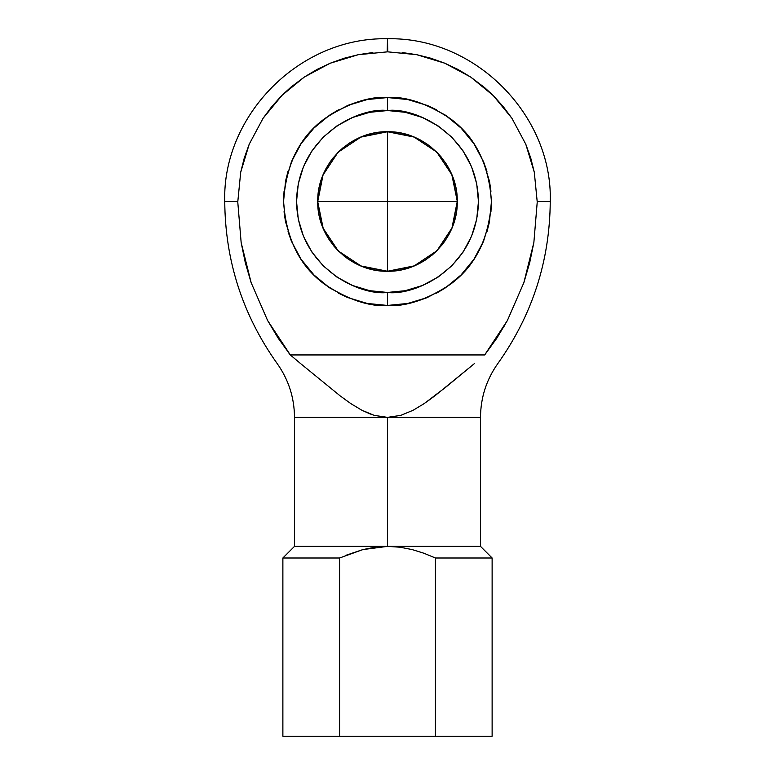 <?xml version="1.0" encoding="UTF-8"?>
<svg xmlns="http://www.w3.org/2000/svg" width="775" height="775" viewBox="0 0 775 775"><rect width="100%" height="100%" fill="white"/><g stroke="black" fill="none" stroke-linecap="round" stroke-linejoin="round"><path stroke-width="1.16" d="M372.833 52.535L358.302 54.686L344.061 58.261L330.237 63.201L316.956 69.479L304.362 77.025L290.945 87.12L281.674 95.635L271.812 106.524L263.054 118.323L249.211 144.208L244.261 158.042L240.696 172.292L237.818 201.5C220.497 201.5 220.497 201.5 237.818 201.5L240.696 172.292L249.211 144.208L263.054 118.323L282.1 95.218M387.752 51.818L387.5 38.75L387.2 51.818M387.5 292.456L387.5 305.447C369.433 306.842 348.643 299.906 325.132 284.657C299.906 266.61 286.043 238.884 283.553 201.5C286.043 164.116 299.906 136.39 325.132 118.343C348.643 103.094 369.433 96.158 387.5 97.553L387.5 110.544C360.898 106.892 297.784 134.182 296.544 201.5C297.784 268.818 360.898 296.108 387.5 292.456L369.752 290.702L352.693 285.529L336.97 277.13L323.185 265.815L311.87 252.03L303.471 236.307L298.298 219.248L296.544 201.5L298.298 183.752L303.471 166.693L311.87 150.97L323.185 137.185L336.97 125.87L352.693 117.471L369.752 112.297L387.5 110.544L405.248 112.297L422.307 117.471L438.03 125.87L451.815 137.185L463.13 150.97L471.529 166.693L476.702 183.752L478.456 201.5L476.702 219.248L471.529 236.307L463.13 252.03L451.815 265.815L438.03 277.13L422.307 285.529L405.248 290.702L387.5 292.456C414.102 296.108 477.216 268.818 478.456 201.5C477.216 134.182 414.102 106.892 387.5 110.544L387.5 97.553C405.567 96.158 426.357 103.094 449.868 118.343C475.094 136.39 488.957 164.116 491.447 201.5C488.957 238.884 475.094 266.61 449.868 284.657C426.357 299.906 405.567 306.842 387.5 305.447L387.5 292.456M387.5 546.375L480.5 546.375L492.125 558L435.434 558L435.434 736.25L282.875 736.25L282.875 558L339.566 558L282.875 558L294.5 546.375L387.5 546.375L400.016 547.208L412.145 549.582L423.935 553.253L435.434 558L435.434 736.25C509.882 736.25 509.882 736.25 435.434 736.25L339.566 736.25C265.118 736.25 265.118 736.25 339.566 736.25L339.566 558L362.913 549.572L387.5 546.375L400.016 547.208L412.145 549.582L423.935 553.253L435.434 558L492.125 558L480.5 546.375L387.5 546.375L387.5 417.367L387.5 546.375M394.465 416.805L387.5 417.367L480.5 417.367L387.5 417.367L374.267 415.381L362.032 410.333L350.823 403.61L340.322 396.006L300.351 363.397C269.807 363.397 269.807 363.397 300.351 363.397L290.315 354.94L267.608 320.501L251.148 282.672L241.161 242.633L245.336 262.851L251.148 282.672L267.608 320.501L278.196 338.22L290.315 354.94L300.351 363.397C269.807 363.397 269.807 363.397 300.351 363.397L340.322 396.006L350.823 403.61L362.032 410.333L370.479 414.112M437.052 250.587L451.951 228.024L457.25 201.5C458.112 238.787 424.787 272.112 387.5 271.25C350.213 272.112 316.888 238.787 317.75 201.5C316.888 164.213 350.213 130.888 387.5 131.75C424.787 130.888 458.112 164.213 457.25 201.5L455.913 187.889L451.941 174.811L445.499 162.75L436.819 152.181L426.25 143.501L414.189 137.059L401.111 133.087L387.5 131.75L373.889 133.087L360.811 137.059L348.75 143.501L338.181 152.181L329.501 162.75L323.059 174.811L319.087 187.889L317.75 201.5L319.087 215.111L323.059 228.189L329.501 240.25L338.181 250.819L348.75 259.499L360.811 265.941L373.889 269.913L387.5 271.25L401.111 269.913L414.189 265.941L426.25 259.499L436.819 250.819L445.499 240.25L451.941 228.189L455.913 215.111L457.25 201.5L317.75 201.5L323.049 174.976L337.948 152.413M387.529 271.25L414.179 265.883L436.809 250.829L431.762 255.401M317.75 201.829L323.175 228.315L338.171 250.809L333.599 245.762M338.423 251.061L360.976 265.951L387.5 271.25L401.111 269.913M387.471 131.75L360.821 137.117L338.191 152.171L343.238 147.599M457.25 201.171L451.825 174.685L436.829 152.191L441.401 157.238M436.577 151.939L414.024 137.049L387.5 131.75L373.889 133.087M367.253 134.753L360.811 137.059M354.621 139.984L348.75 143.501M333.57 157.267L329.501 162.75M325.984 168.621L323.059 174.811M320.753 181.253L319.087 187.889M318.089 194.661L317.75 201.5M318.089 208.359L319.087 215.111M320.763 221.766L323.059 228.189M325.994 234.399L329.501 240.25M343.267 255.43L348.75 259.499M354.621 263.016L360.811 265.941M367.253 268.247L373.889 269.913M387.461 271.25L387.539 131.75M407.747 268.247L414.189 265.941M420.379 263.016L426.25 259.499M441.43 245.733L445.499 240.25M449.016 234.379L451.941 228.189M454.247 221.747L455.913 215.111M456.911 208.339L457.25 201.5M456.911 194.641L455.913 187.889M454.237 181.234L451.941 174.811M449.006 168.601L445.499 162.75M431.733 147.57L426.25 143.501M420.379 139.984L414.189 137.059M407.747 134.753L401.111 133.087M288.193 352.228L290.315 354.94L484.685 354.94L290.315 354.94M484.733 354.882L504.544 325.616M366.43 303.296L357.323 300.981M346.977 297.232L338.501 293.183M329.046 287.457L321.557 281.858M367.224 99.549L387.5 97.553L367.224 99.549L347.723 105.458L329.743 115.068L313.991 127.991L301.068 143.743L291.458 161.723L285.549 181.224L283.553 201.5L285.549 221.776L291.458 241.277L301.068 259.257L313.991 274.999M313.429 274.437L307.142 267.443M300.613 258.569L295.827 250.509M291.458 241.277L288.029 231.677M285.384 220.953L284.047 211.691M283.553 200.696L284.047 191.309M285.713 180.391L288.019 171.323M291.458 161.723L295.817 152.51M301.543 143.046L307.142 135.557M313.991 127.991L321.538 121.152M330.431 114.613L338.491 109.827M348.469 105.158L357.304 102.029M408.609 99.713L417.677 102.019M428.023 105.768L436.49 109.817M445.954 115.543L453.443 121.142M461.571 128.563L467.848 135.538M474.377 144.421L479.173 152.491M313.991 275.009L329.743 287.932L347.723 297.542L367.224 303.451L387.5 305.447L407.776 303.451L427.277 297.542L445.257 287.932L461.009 275.009L473.932 259.257L483.542 241.277L489.451 221.776L491.447 201.5L489.451 181.224L483.542 161.723L486.971 171.304M489.616 182.047L490.953 191.299M491.447 201.5L490.953 211.691M489.287 222.609L486.981 231.677M483.542 241.277L479.183 250.49M473.457 259.954L467.858 267.443M461.009 275.009L453.443 281.858M444.579 288.377L436.519 293.173M426.541 297.842L417.677 300.971M407.776 303.451L392.644 305.321M281.674 95.635L304.362 77.025L330.237 63.201L358.302 54.686L387.791 51.818M493.336 95.654L493.975 96.294M387.5 51.818L416.698 54.686L444.763 63.201L470.638 77.025L493.326 95.635L511.946 118.323L525.789 144.208L534.304 172.292L537.182 201.5C554.503 201.5 554.503 201.5 537.182 201.5L534.304 172.292L530.739 158.042L525.789 144.208L511.946 118.323L503.188 106.524L493.326 95.635L484.695 87.662L470.638 77.025L458.044 69.479L444.763 63.201L430.939 58.261L416.698 54.686L402.167 52.535M533.868 242.439L537.182 202.653M533.839 242.633L523.852 282.672L507.392 320.501L484.685 354.94L496.804 338.22L507.392 320.501L523.852 282.672L529.664 262.851L533.839 242.633M237.818 202.604L241.161 242.633M483.542 161.723L473.932 143.743L461.009 127.991L445.257 115.068L427.277 105.458L407.776 99.549L387.5 97.553M492.125 558L492.125 736.25L435.434 736.25M237.818 202.43L237.818 201.5L224.75 201.5C222.183 116.134 298.947 36.832 387.5 38.75C476.053 36.832 552.817 116.134 550.25 201.5C549.795 260.952 532.357 314.921 497.938 363.397C486.468 379.556 480.655 397.546 480.5 417.367L480.5 546.375M447.553 385.669L453.84 380.438M537.182 202.333L537.182 201.5L550.25 201.5M400.733 415.381L412.959 410.343L424.167 403.61L444.772 387.965L474.649 363.397C505.193 363.397 505.193 363.397 474.649 363.397C505.193 363.397 505.193 363.397 474.649 363.397L434.678 396.006L424.167 403.61L412.959 410.343L400.733 415.381L387.5 417.367L374.267 415.381M339.566 736.25L339.566 558L340.283 557.68M386.202 546.385L294.5 546.375L294.5 417.367L387.5 417.367L294.5 417.367C294.345 397.546 288.532 379.556 277.062 363.397C242.643 314.921 225.205 260.952 224.75 201.5M345.253 555.52L362.913 549.572L375.11 547.198M454.692 379.731L456.233 378.433"/></g></svg>
